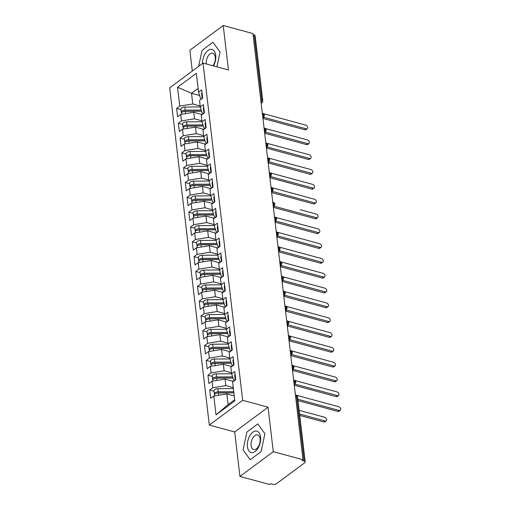 <?xml version="1.0" encoding="UTF-8"?>
<svg xmlns="http://www.w3.org/2000/svg" width="510" height="510" viewBox="0 0 510 510"><rect width="100%" height="100%" fill="white"/><g stroke="black" fill="none" stroke-linecap="round" stroke-linejoin="round"><path stroke-width="0.76" d="M239.936 476.436L273.284 451.675L268.062 407.203L234.708 431.964L239.936 476.436L269.675 484.5L270.689 483.748L272.863 484.341A2.55 1.224 173.3 0 0 276.414 483.767L304.712 462.761A2.55 1.224 173.3 0 0 305.209 461.907A2.55 1.224 173.3 0 0 304.19 461.078L302.016 460.492L303.023 459.739L252.96 33.564L223.221 25.5L189.873 50.261L192.315 71.056M234.708 431.964L209.317 425.079L169.702 87.841L203.05 63.087L242.664 400.318L209.317 425.079M213.817 396.034L216.023 414.859L234.823 400.905L232.611 382.079L235.748 379.752L234.772 371.452L231.636 373.779L230.871 367.257L234.001 364.93L233.025 356.63L229.895 358.951L229.13 352.429L232.26 350.102L231.285 341.802L228.155 344.129L227.39 337.607L230.52 335.28L229.545 326.98L226.415 329.307L225.649 322.785L228.78 320.458L227.804 312.158L224.674 314.485L223.903 307.963L227.039 305.637L226.064 297.336L222.927 299.657L222.162 293.135L225.299 290.808L224.323 282.508L221.187 284.835L220.422 278.313L223.552 275.986L222.583 267.686L219.447 270.013L218.682 263.491L221.812 261.165L220.836 252.864L217.706 255.191L216.941 248.663L220.071 246.343L219.096 238.042L215.966 240.363L215.201 233.841L218.331 231.514L217.356 223.214L214.226 225.541L213.454 219.019L216.591 216.693L215.615 208.392L212.479 210.719L211.714 204.198L214.85 201.871L213.875 193.57L210.738 195.897L209.973 189.369L213.11 187.049L212.134 178.742L208.998 181.069L208.233 174.547L211.363 172.221L210.388 163.92L207.258 166.247L206.493 159.726L209.623 157.399L208.647 149.098L205.517 151.425L204.752 144.904L207.882 142.577L206.907 134.277L203.777 136.603L203.012 130.075L206.142 127.755L205.167 119.448L202.036 121.775L201.265 115.254L204.402 112.927L203.426 104.626L200.29 106.953L199.525 100.432L202.661 98.105L201.686 89.805L198.549 92.132L196.337 73.306L177.544 87.261L179.756 106.086L176.619 108.413L177.595 116.713L180.731 114.387L181.496 120.908L178.36 123.235L179.335 131.535L182.472 129.208L183.237 135.73L180.106 138.057L181.082 146.357L184.212 144.03L184.977 150.558L181.847 152.879L182.822 161.185L185.952 158.859L186.717 165.38L183.587 167.707L184.563 176.007L187.693 173.68L188.458 180.202L185.328 182.529L186.303 190.829L189.433 188.502L190.204 195.024L187.068 197.351L188.043 205.651L191.18 203.324L191.945 209.852L188.808 212.173L189.784 220.479L192.92 218.152L193.685 224.674L190.549 227.001L191.524 235.301L194.661 232.974L195.426 239.496L192.295 241.823L193.271 250.123L196.401 247.796L197.166 254.318L194.036 256.645L195.011 264.945L198.141 262.624L198.906 269.146L195.776 271.467L196.752 279.773L199.882 277.446L200.653 283.968L197.517 286.295L198.492 294.595L201.628 292.268L202.393 298.79L199.257 301.117L200.232 309.417L203.369 307.09L204.134 313.612L200.997 315.939L201.973 324.239L205.109 321.918L205.874 328.44L202.744 330.767L203.719 339.067L206.85 336.74L207.615 343.262L204.484 345.589L205.46 353.889L208.59 351.562L209.355 358.084L206.225 360.411L207.2 368.711L210.33 366.384L211.095 372.906L207.965 375.233L208.941 383.533L212.071 381.212L212.842 387.734L209.706 390.061L210.681 398.361L213.817 396.034L226.842 393.93L228.097 404.602L234.683 399.712M233.268 387.638L225.866 385.63L225.101 379.108L233.535 381.397M212.842 387.734L225.866 385.63M212.071 381.212L225.101 379.108M231.521 372.816L224.126 370.808L223.361 364.287L231.789 366.569M211.095 372.906L224.126 370.808M210.33 366.384L223.361 364.287M231.636 373.779L233.548 379.931L234.982 380.32M229.78 357.988L222.385 355.986L221.62 349.458L230.048 351.747M209.355 358.084L222.385 355.986M208.59 351.562L221.62 349.458M229.895 358.951L231.808 365.103L233.242 365.492M228.04 343.166L220.645 341.158L219.874 334.636L228.308 336.925M207.615 343.262L220.645 341.158M206.85 336.74L219.874 334.636M228.155 344.129L230.067 350.281L231.502 350.67M226.3 328.344L218.905 326.336L218.133 319.815L226.567 322.103M205.874 328.44L218.905 326.336M205.109 321.918L218.133 319.815M226.415 329.307L228.321 335.459L229.761 335.848M224.559 313.516L217.158 311.514L216.393 304.993L224.827 307.275M204.134 313.612L217.158 311.514M203.369 307.09L216.393 304.993M224.674 314.485L226.58 320.637L228.015 321.026M222.819 298.694L215.418 296.692L214.653 290.164L223.087 292.453M202.393 298.79L215.418 296.692M201.628 292.268L214.653 290.164M222.927 299.657L224.84 305.809L226.274 306.198M221.072 283.872L213.677 281.864L212.912 275.343L221.34 277.631M200.653 283.968L213.677 281.864M199.882 277.446L212.912 275.343M221.187 284.835L223.099 290.987L224.534 291.376M219.332 269.05L211.937 267.042L211.172 260.521L219.6 262.809M198.906 269.146L211.937 267.042M198.141 262.624L211.172 260.521M219.447 270.013L221.359 276.165L222.793 276.554M217.591 254.222L210.197 252.22L209.431 245.699L217.859 247.981M197.166 254.318L210.197 252.22M196.401 247.796L209.431 245.699M217.706 255.191L219.619 261.343L221.053 261.732M215.851 239.4L208.456 237.399L207.685 230.871L216.119 233.159M195.426 239.496L208.456 237.399M194.661 232.974L207.685 230.871M215.966 240.363L217.878 246.515L219.313 246.904M214.111 224.578L206.709 222.57L205.944 216.049L214.378 218.337M193.685 224.674L206.709 222.57M192.92 218.152L205.944 216.049M214.226 225.541L216.132 231.693L217.566 232.082M212.37 209.757L204.969 207.748L204.204 201.227L212.638 203.516M191.945 209.852L204.969 207.748M191.18 203.324L204.204 201.227M212.479 210.719L214.391 216.871L215.826 217.26M210.63 194.928L203.229 192.927L202.464 186.405L210.898 188.687M190.204 195.024L203.229 192.927M189.433 188.502L202.464 186.405M210.738 195.897L212.651 202.049L214.085 202.438M208.883 180.106L201.488 178.098L200.723 171.577L209.151 173.865M188.458 180.202L201.488 178.098M187.693 173.68L200.723 171.577M208.998 181.069L210.91 187.221L212.345 187.61M207.143 165.285L199.748 163.276L198.983 156.755L207.411 159.043M186.717 165.38L199.748 163.276M185.952 158.859L198.983 156.755M207.258 166.247L209.17 172.399L210.605 172.788M205.402 150.463L198.007 148.455L197.236 141.933L205.67 144.215M184.977 150.558L198.007 148.455M184.212 144.03L197.236 141.933M205.517 151.425L207.43 157.577L208.864 157.966M203.662 135.634L196.267 133.633L195.496 127.111L203.93 129.393M183.237 135.73L196.267 133.633M182.472 129.208L195.496 127.111M203.777 136.603L205.683 142.755L207.124 143.144M201.922 120.813L194.52 118.805L193.755 112.283L202.19 114.571M181.496 120.908L194.52 118.805M180.731 114.387L193.755 112.283M202.993 124.861L186.953 124.982A3.404 1.632 173.3 0 0 183.67 125.913A3.404 1.632 173.3 0 0 183.007 127.047L182.644 123.936A3.404 1.632 -6.7 0 1 183.307 122.802A3.404 1.632 -6.7 0 1 186.59 121.864L202.03 121.75L203.943 127.927L205.377 128.316M260.699 99.437L261.738 99.718L254.127 34.903L253.087 34.623M254.127 34.903A2.55 1.224 -6.7 0 1 255.14 35.732L262.758 100.546A2.55 1.224 -6.7 0 0 261.738 99.718A2.55 1.434 105.2 0 1 261.056 102.453M200.181 105.991L192.78 103.983L191.53 93.311L199.595 95.498M179.756 106.086L192.78 103.983M177.544 87.261L191.53 93.311L198.116 88.421M201.252 110.032L185.213 110.154A3.404 1.632 173.3 0 0 181.93 111.091A3.404 1.632 173.3 0 0 181.267 112.225L180.897 109.108A3.404 1.632 -6.7 0 1 181.566 107.98A3.404 1.632 -6.7 0 1 184.849 107.043L200.29 106.928L202.202 113.105L203.637 113.494M273.284 451.675L303.023 459.739M203.05 63.087L228.442 69.972L223.221 25.5M268.062 407.203L242.664 400.318M216.903 66.842L220.071 52.014L212.982 42.203L202.075 50.305L198.645 66.357L202.075 50.305L212.982 42.203L220.071 52.014L216.903 66.842M257.824 423.912L246.916 432.008L243.085 449.922L250.174 459.733L261.082 451.63L264.907 433.723L257.824 423.912L264.907 433.723L261.082 451.63L250.174 459.733L243.085 449.922L246.916 432.008L257.824 423.912M234.243 395.938L226.842 393.93M198.549 92.132L200.462 98.283L201.896 98.672M216.023 414.859L228.097 404.602M176.619 108.413L180.954 109.586M262.899 118.154L264.512 115.47A2.55 1.224 173.3 0 0 264.505 115.445A2.55 1.224 173.3 0 0 263.485 114.616L262.452 114.336M178.36 123.235L182.695 124.408M180.106 138.057L184.441 139.236M181.847 152.879L186.182 154.058M183.587 167.707L187.922 168.88M185.328 182.529L189.663 183.702M187.068 197.351L191.403 198.53M188.808 212.173L193.143 213.352M190.549 227.001L194.884 228.174M192.295 241.823L196.63 242.996M194.036 256.645L198.371 257.824M195.776 271.467L200.111 272.646M197.517 286.295L201.852 287.468M199.257 301.117L203.592 302.29M200.997 315.939L205.332 317.118M202.744 330.767L207.079 331.94M204.484 345.589L208.819 346.762M206.225 360.411L210.56 361.584M207.965 375.233L212.3 376.412M209.706 390.061L214.041 391.234M264.639 132.976L266.252 130.292A2.55 1.224 173.3 0 0 266.252 130.267A2.55 1.224 173.3 0 0 265.232 129.438L264.193 129.157M266.379 147.804L267.992 145.114A2.55 1.224 173.3 0 0 267.992 145.095A2.55 1.224 173.3 0 0 266.972 144.266L265.933 143.986M268.126 162.626L269.733 159.936A2.55 1.224 173.3 0 0 269.733 159.917A2.55 1.224 173.3 0 0 268.713 159.088L267.673 158.808M269.866 177.448L271.473 174.764A2.55 1.224 173.3 0 0 271.473 174.739A2.55 1.224 173.3 0 0 270.453 173.91L269.414 173.63M271.607 192.27L273.213 189.586A2.55 1.224 173.3 0 0 273.213 189.561A2.55 1.224 173.3 0 0 272.193 188.738L271.154 188.451M273.347 207.098L274.96 204.408A2.55 1.224 173.3 0 0 274.954 204.389A2.55 1.224 173.3 0 0 273.934 203.56L272.901 203.28M275.088 221.92L276.7 219.23A2.55 1.224 173.3 0 0 276.694 219.211A2.55 1.224 173.3 0 0 275.68 218.382L274.641 218.101M276.828 236.742L278.441 234.058A2.55 1.224 173.3 0 0 278.441 234.033A2.55 1.224 173.3 0 0 277.421 233.204L276.382 232.923M278.568 251.564L280.181 248.88A2.55 1.224 173.3 0 0 280.181 248.855A2.55 1.224 173.3 0 0 279.161 248.032L278.122 247.745M280.315 266.392L281.922 263.702A2.55 1.224 173.3 0 0 281.922 263.683A2.55 1.224 173.3 0 0 280.902 262.854L279.862 262.573M282.055 281.214L283.662 278.524A2.55 1.224 173.3 0 0 283.662 278.505A2.55 1.224 173.3 0 0 282.642 277.676L281.603 277.395M283.796 296.036L285.409 293.352A2.55 1.224 173.3 0 0 285.402 293.327A2.55 1.224 173.3 0 0 284.382 292.498L283.35 292.217M285.536 310.858L287.149 308.174A2.55 1.224 173.3 0 0 287.143 308.148A2.55 1.224 173.3 0 0 286.129 307.326L285.09 307.039M287.277 325.686L288.889 322.996A2.55 1.224 173.3 0 0 288.889 322.977A2.55 1.224 173.3 0 0 287.869 322.148L286.83 321.867M289.017 340.508L290.63 337.818A2.55 1.224 173.3 0 0 290.63 337.798A2.55 1.224 173.3 0 0 289.61 336.97L288.571 336.689M290.764 355.33L292.37 352.646A2.55 1.224 173.3 0 0 292.37 352.62A2.55 1.224 173.3 0 0 291.35 351.792L290.311 351.511M292.504 370.152L294.111 367.468A2.55 1.224 173.3 0 0 294.111 367.442A2.55 1.224 173.3 0 0 293.091 366.62L292.051 366.333M294.244 384.98L295.857 382.29A2.55 1.224 173.3 0 0 295.851 382.27A2.55 1.224 173.3 0 0 294.831 381.442L293.792 381.161M307.211 128.667L305.898 129.642A2.129 1.434 -126.6 0 1 304.852 129.789L306.166 128.813A2.129 1.434 53.4 0 0 307.211 128.667A2.129 1.434 53.4 0 0 307.466 126.748A2.129 1.434 53.4 0 0 305.726 125.109L263.402 113.628M202.17 98.468L202.119 98.035A3.404 1.632 -6.7 0 1 202.54 97.104M304.852 129.789L262.93 118.422M306.166 128.813L263.887 117.351M202.036 92.801A3.404 1.632 173.3 0 0 201.616 93.732L201.979 96.849A3.404 1.632 -6.7 0 1 202.4 95.918M202.279 97.41A3.404 1.632 -6.7 0 1 201.979 96.849M201.616 111.218L185.353 111.339A3.404 1.632 173.3 0 0 182.07 112.276A3.404 1.632 173.3 0 0 181.407 113.411L181.503 114.259M201.584 111.116L184.843 111.244A1.192 0.574 173.3 0 0 183.727 111.55M181.267 112.225A3.404 1.632 173.3 0 0 181.566 112.786M291.771 135.673A2.129 1.434 53.4 0 0 291.58 135.609L265.117 128.437M191.04 111.301L190.676 111.199M201.322 114.336L202.515 114.329M308.958 143.488L307.645 144.464A2.129 1.434 -126.6 0 1 306.593 144.611L307.906 143.635A2.129 1.434 53.4 0 0 308.958 143.488A2.129 1.434 53.4 0 0 309.207 141.576A2.129 1.434 53.4 0 0 307.473 139.931L265.149 128.456M203.911 113.29L203.86 112.857A3.404 1.632 -6.7 0 1 204.28 111.926M306.593 144.611L264.671 133.244M307.906 143.635L265.627 132.173M203.777 107.629A3.404 1.632 173.3 0 0 203.356 108.56L203.719 111.671A3.404 1.632 -6.7 0 1 204.14 110.74M204.025 112.238A3.404 1.632 -6.7 0 1 203.719 111.671M310.698 158.317L309.385 159.292A2.129 1.434 -126.6 0 1 308.333 159.432L309.647 158.457A2.129 1.434 53.4 0 0 310.698 158.317A2.129 1.434 53.4 0 0 310.947 156.398A2.129 1.434 53.4 0 0 309.213 154.753L266.889 143.278M205.651 128.118L205.6 127.678A3.404 1.632 -6.7 0 1 206.021 126.748M308.333 159.432L266.411 148.066M309.647 158.457L267.367 146.995M205.517 122.451A3.404 1.632 173.3 0 0 205.096 123.382L205.46 126.493A3.404 1.632 -6.7 0 1 205.887 125.562M205.766 127.06A3.404 1.632 -6.7 0 1 205.46 126.493M312.439 173.139L311.125 174.114A2.129 1.434 -126.6 0 1 310.074 174.261L311.387 173.285A2.129 1.434 53.4 0 0 312.439 173.139A2.129 1.434 53.4 0 0 312.687 171.22A2.129 1.434 53.4 0 0 310.953 169.575L268.63 158.1M207.391 142.94L207.34 142.5A3.404 1.632 -6.7 0 1 207.768 141.57M310.074 174.261L268.152 162.894M311.387 173.285L269.108 161.817M207.258 137.273A3.404 1.632 173.3 0 0 206.837 138.204L207.2 141.315A3.404 1.632 -6.7 0 1 207.627 140.384M207.506 141.882A3.404 1.632 -6.7 0 1 207.2 141.315M314.179 187.96L312.866 188.936A2.129 1.434 -126.6 0 1 311.814 189.083L313.127 188.107A2.129 1.434 53.4 0 0 314.179 187.96A2.129 1.434 53.4 0 0 314.428 186.042A2.129 1.434 53.4 0 0 312.694 184.403L270.37 172.922M209.132 157.762L209.081 157.329A3.404 1.632 -6.7 0 1 209.508 156.398M311.814 189.083L269.898 177.716M313.127 188.107L270.855 176.645M209.004 152.095A3.404 1.632 173.3 0 0 208.577 153.025L208.947 156.143A3.404 1.632 -6.7 0 1 209.368 155.212M209.247 156.704A3.404 1.632 -6.7 0 1 208.947 156.143M203.356 126.04L187.094 126.168A3.404 1.632 173.3 0 0 183.81 127.098A3.404 1.632 173.3 0 0 183.147 128.233L183.249 129.087M203.324 125.938L186.583 126.066A1.192 0.574 173.3 0 0 185.468 126.372M183.007 127.047A3.404 1.632 173.3 0 0 183.313 127.615M293.511 150.495A2.129 1.434 53.4 0 0 293.32 150.431L266.858 143.259M192.786 126.123L192.417 126.021M203.069 129.164L204.255 129.151M205.103 140.868L188.834 140.989A3.404 1.632 173.3 0 0 185.551 141.92A3.404 1.632 173.3 0 0 184.888 143.055L184.99 143.909M205.071 140.766L188.33 140.887A1.192 0.574 173.3 0 0 187.208 141.193M204.733 139.683L188.694 139.804A3.404 1.632 173.3 0 0 185.41 140.734A3.404 1.632 173.3 0 0 184.748 141.869A3.404 1.632 173.3 0 0 185.053 142.437M184.748 141.869L184.384 138.758A3.404 1.632 -6.7 0 1 185.047 137.623A3.404 1.632 -6.7 0 1 188.33 136.686L203.77 136.572M295.252 165.323A2.129 1.434 53.4 0 0 295.06 165.259L268.604 158.081M194.527 140.945L194.157 140.843M204.81 143.986L205.995 143.973M206.843 155.69L190.574 155.811A3.404 1.632 173.3 0 0 187.291 156.748A3.404 1.632 173.3 0 0 186.628 157.883L186.73 158.731M206.811 155.588L190.071 155.709A1.192 0.574 173.3 0 0 188.949 156.015M206.473 154.505L190.44 154.626A3.404 1.632 173.3 0 0 187.151 155.563A3.404 1.632 173.3 0 0 186.488 156.697A3.404 1.632 173.3 0 0 186.794 157.258M186.488 156.697L186.124 153.58A3.404 1.632 -6.7 0 1 186.787 152.445A3.404 1.632 -6.7 0 1 190.071 151.515L205.511 151.4M296.992 180.145A2.129 1.434 53.4 0 0 296.807 180.081L270.345 172.903M196.267 155.767L195.904 155.671M206.55 158.808L207.742 158.801M208.584 170.512L192.321 170.633A3.404 1.632 173.3 0 0 189.038 171.57A3.404 1.632 173.3 0 0 188.369 172.705L188.47 173.553M208.552 170.41L191.811 170.538A1.192 0.574 173.3 0 0 190.689 170.844M208.214 169.326L192.181 169.447A3.404 1.632 173.3 0 0 188.898 170.385A3.404 1.632 173.3 0 0 188.228 171.519A3.404 1.632 173.3 0 0 188.534 172.08M188.228 171.519L187.865 168.402A3.404 1.632 -6.7 0 1 188.528 167.274A3.404 1.632 -6.7 0 1 191.811 166.337L207.258 166.222M298.733 194.967A2.129 1.434 53.4 0 0 298.548 194.903L272.085 187.731M198.007 170.595L197.644 170.493M208.29 173.63L209.482 173.623M213.486 65.911A11.061 6.222 -74.8 0 0 215.73 55.239A11.061 6.222 -74.8 0 0 208.52 50.139A11.061 6.222 -74.8 0 0 202.495 63.495M212.919 65.758A7.574 4.258 -74.8 0 0 215.265 57.209A7.574 4.258 -74.8 0 0 212.746 53.244A7.574 4.258 -74.8 0 0 208.016 56.215A7.574 4.258 -74.8 0 0 206.269 63.89A7.574 4.258 -74.8 0 0 206.276 63.96M260.565 436.942A11.061 6.222 -74.8 0 0 252.864 432.187A11.061 6.222 -74.8 0 0 247.426 446.696A11.061 6.222 -74.8 0 0 255.127 451.458A11.061 6.222 -74.8 0 0 260.565 436.942M260.1 438.919A7.574 4.258 -74.8 0 0 257.588 434.947A7.574 4.258 -74.8 0 0 252.858 437.918A7.574 4.258 -74.8 0 0 251.111 445.593A7.574 4.258 -74.8 0 0 253.623 449.565A7.574 4.258 -74.8 0 0 258.353 446.594A7.574 4.258 -74.8 0 0 260.1 438.919M315.919 202.782L314.606 203.758A2.129 1.434 -126.6 0 1 313.554 203.904L314.868 202.929A2.129 1.434 53.4 0 0 315.919 202.782A2.129 1.434 53.4 0 0 316.168 200.87A2.129 1.434 53.4 0 0 314.434 199.225L272.11 187.75M210.879 172.584L210.828 172.15A3.404 1.632 -6.7 0 1 211.248 171.22M313.554 203.904L271.639 192.538M314.868 202.929L272.595 191.467M210.745 166.923A3.404 1.632 173.3 0 0 210.318 167.854L210.687 170.965A3.404 1.632 -6.7 0 1 211.108 170.034M210.987 171.532A3.404 1.632 -6.7 0 1 210.687 170.965M210.324 185.334L194.061 185.462A3.404 1.632 173.3 0 0 190.778 186.392A3.404 1.632 173.3 0 0 190.109 187.527L190.211 188.381M210.292 185.232L193.551 185.359A1.192 0.574 173.3 0 0 192.436 185.665M209.954 184.155L193.921 184.276A3.404 1.632 173.3 0 0 190.638 185.206A3.404 1.632 173.3 0 0 189.975 186.341A3.404 1.632 173.3 0 0 190.275 186.909M189.975 186.341L189.605 183.23A3.404 1.632 -6.7 0 1 190.268 182.095A3.404 1.632 -6.7 0 1 193.558 181.158L208.998 181.044M300.479 209.788A2.129 1.434 53.4 0 0 300.288 209.731L316.174 214.047A2.129 1.434 53.4 0 1 317.909 215.692A2.129 1.434 53.4 0 1 317.66 217.611L316.347 218.586A2.129 1.434 -126.6 0 1 315.301 218.726L273.379 207.36M199.748 185.417L199.384 185.315M210.031 188.458L211.223 188.445M315.301 218.726L316.614 217.751A2.129 1.434 53.4 0 0 317.66 217.611M212.619 187.412L212.568 186.972A3.404 1.632 -6.7 0 1 212.989 186.042M316.614 217.751L274.335 206.289M212.485 181.745A3.404 1.632 173.3 0 0 212.058 182.676L212.428 185.787A3.404 1.632 -6.7 0 1 212.848 184.856M212.727 186.354A3.404 1.632 -6.7 0 1 212.428 185.787M319.407 232.433L318.087 233.408A2.129 1.434 -126.6 0 1 317.041 233.554L318.355 232.579A2.129 1.434 53.4 0 0 319.407 232.433A2.129 1.434 53.4 0 0 319.655 230.514A2.129 1.434 53.4 0 0 317.915 228.869L275.598 217.394M214.359 202.234L214.308 201.794A3.404 1.632 -6.7 0 1 214.729 200.863M317.041 233.554L275.119 222.188M318.355 232.579L276.076 221.11M214.226 196.567A3.404 1.632 173.3 0 0 213.805 197.498L214.168 200.608A3.404 1.632 -6.7 0 1 214.589 199.678M214.474 201.176A3.404 1.632 -6.7 0 1 214.168 200.608M321.147 247.254L319.834 248.23A2.129 1.434 -126.6 0 1 318.782 248.376L320.095 247.401A2.129 1.434 53.4 0 0 321.147 247.254A2.129 1.434 53.4 0 0 321.396 245.335A2.129 1.434 53.4 0 0 319.662 243.697L277.338 232.216M216.1 217.056L216.049 216.623A3.404 1.632 -6.7 0 1 216.469 215.692M318.782 248.376L276.86 237.01M320.095 247.401L277.816 235.939M215.966 211.389A3.404 1.632 173.3 0 0 215.545 212.319L215.908 215.437A3.404 1.632 -6.7 0 1 216.336 214.506M216.214 215.998A3.404 1.632 -6.7 0 1 215.908 215.437M212.064 200.162L195.802 200.283A3.404 1.632 173.3 0 0 192.519 201.22A3.404 1.632 173.3 0 0 191.856 202.349L191.951 203.203M212.032 200.06L195.292 200.181A1.192 0.574 173.3 0 0 194.176 200.487M211.695 198.976L195.661 199.098A3.404 1.632 173.3 0 0 192.378 200.028A3.404 1.632 173.3 0 0 191.715 201.163A3.404 1.632 173.3 0 0 192.015 201.73M191.715 201.163L191.346 198.052A3.404 1.632 -6.7 0 1 192.015 196.917A3.404 1.632 -6.7 0 1 195.298 195.987L210.738 195.865M302.22 224.617A2.129 1.434 53.4 0 0 302.028 224.553L275.566 217.375M201.488 200.239L201.125 200.137M211.771 203.28L212.963 203.267M213.805 214.984L197.542 215.105A3.404 1.632 173.3 0 0 194.259 216.042A3.404 1.632 173.3 0 0 193.596 217.177L193.692 218.025M213.773 214.882L197.032 215.01A1.192 0.574 173.3 0 0 195.916 215.309M213.441 213.798L197.402 213.919A3.404 1.632 173.3 0 0 194.119 214.857A3.404 1.632 173.3 0 0 193.456 215.991A3.404 1.632 173.3 0 0 193.755 216.552M193.456 215.991L193.092 212.874A3.404 1.632 -6.7 0 1 193.755 211.739A3.404 1.632 -6.7 0 1 197.038 210.808L212.479 210.694M303.96 239.439A2.129 1.434 53.4 0 0 303.769 239.375L277.306 232.203M203.229 215.061L202.865 214.965M213.511 218.101L214.704 218.095M215.545 229.806L199.282 229.927A3.404 1.632 173.3 0 0 195.999 230.864A3.404 1.632 173.3 0 0 195.336 231.999L195.438 232.847M215.513 229.704L198.772 229.831A1.192 0.574 173.3 0 0 197.657 230.137M215.182 228.62L199.142 228.741A3.404 1.632 173.3 0 0 195.859 229.678A3.404 1.632 173.3 0 0 195.196 230.813A3.404 1.632 173.3 0 0 195.502 231.381M195.196 230.813L194.833 227.702A3.404 1.632 -6.7 0 1 195.496 226.567A3.404 1.632 -6.7 0 1 198.779 225.63L214.219 225.516M305.7 254.26A2.129 1.434 53.4 0 0 305.509 254.197L279.046 247.025M204.975 229.889L204.606 229.787M215.258 232.923L216.444 232.917M322.887 262.076L321.574 263.052A2.129 1.434 -126.6 0 1 320.522 263.198L321.835 262.223A2.129 1.434 53.4 0 0 322.887 262.076A2.129 1.434 53.4 0 0 323.136 260.164A2.129 1.434 53.4 0 0 321.402 258.519L279.078 247.044M217.84 231.878L217.789 231.444A3.404 1.632 -6.7 0 1 218.216 230.514M320.522 263.198L278.6 251.832M321.835 262.223L279.556 250.761M217.706 226.217A3.404 1.632 173.3 0 0 217.285 227.148L217.649 230.259A3.404 1.632 -6.7 0 1 218.076 229.328M217.955 230.826A3.404 1.632 -6.7 0 1 217.649 230.259M217.292 244.634L201.023 244.755A3.404 1.632 173.3 0 0 197.74 245.686A3.404 1.632 173.3 0 0 197.077 246.821L197.179 247.675M217.26 244.526L200.519 244.653A1.192 0.574 173.3 0 0 199.397 244.959M216.922 243.448L200.889 243.57A3.404 1.632 173.3 0 0 197.599 244.5A3.404 1.632 173.3 0 0 196.936 245.635A3.404 1.632 173.3 0 0 197.242 246.202M196.936 245.635L196.573 242.524A3.404 1.632 -6.7 0 1 197.236 241.389A3.404 1.632 -6.7 0 1 200.519 240.452L215.959 240.337M307.441 269.082A2.129 1.434 53.4 0 0 307.249 269.025L280.793 261.847M206.716 244.711L206.352 244.609M216.999 247.752L218.184 247.739M324.628 276.904L323.315 277.88A2.129 1.434 -126.6 0 1 322.263 278.02L323.576 277.045A2.129 1.434 53.4 0 0 324.628 276.904A2.129 1.434 53.4 0 0 324.876 274.986A2.129 1.434 53.4 0 0 323.142 273.341L280.819 261.866M219.58 246.706L219.529 246.266A3.404 1.632 -6.7 0 1 219.957 245.335M322.263 278.02L280.341 266.653M323.576 277.045L281.303 265.582M219.447 241.039A3.404 1.632 173.3 0 0 219.026 241.969L219.389 245.08A3.404 1.632 -6.7 0 1 219.816 244.15M219.695 245.648A3.404 1.632 -6.7 0 1 219.389 245.08M219.032 259.456L202.77 259.577A3.404 1.632 173.3 0 0 199.48 260.514A3.404 1.632 173.3 0 0 198.817 261.643L198.919 262.497M219 259.354L202.26 259.475A1.192 0.574 173.3 0 0 201.138 259.781M218.662 258.27L202.629 258.391A3.404 1.632 173.3 0 0 199.346 259.329A3.404 1.632 173.3 0 0 198.677 260.457A3.404 1.632 173.3 0 0 198.983 261.024M198.677 260.457L198.313 257.346A3.404 1.632 -6.7 0 1 198.976 256.211A3.404 1.632 -6.7 0 1 202.26 255.28L217.7 255.159M309.181 283.911A2.129 1.434 53.4 0 0 308.996 283.847L282.534 276.669M208.456 259.533L208.093 259.431M218.739 262.573L219.931 262.561M326.368 291.726L325.055 292.702A2.129 1.434 -126.6 0 1 324.003 292.848L325.316 291.873A2.129 1.434 53.4 0 0 326.368 291.726A2.129 1.434 53.4 0 0 326.617 289.808A2.129 1.434 53.4 0 0 324.883 288.163L282.559 276.688M221.327 261.528L221.27 261.088A3.404 1.632 -6.7 0 1 221.697 260.157M324.003 292.848L282.087 281.482M325.316 291.873L283.044 280.411M221.193 255.861A3.404 1.632 173.3 0 0 220.766 256.791L221.136 259.902A3.404 1.632 -6.7 0 1 221.557 258.972M221.436 260.47A3.404 1.632 -6.7 0 1 221.136 259.902M220.773 274.278L204.51 274.399A3.404 1.632 173.3 0 0 201.227 275.336A3.404 1.632 173.3 0 0 200.558 276.471L200.659 277.319M220.741 274.176L204 274.303A1.192 0.574 173.3 0 0 202.878 274.603M220.403 273.092L204.37 273.213A3.404 1.632 173.3 0 0 201.087 274.151A3.404 1.632 173.3 0 0 200.424 275.285A3.404 1.632 173.3 0 0 200.723 275.846M200.424 275.285L200.054 272.168A3.404 1.632 -6.7 0 1 200.717 271.033A3.404 1.632 -6.7 0 1 204 270.102L219.447 269.988M310.928 298.733A2.129 1.434 53.4 0 0 310.737 298.669L284.274 291.497M210.197 274.354L209.833 274.259M220.479 277.395L221.672 277.389M328.108 306.548L326.795 307.524A2.129 1.434 -126.6 0 1 325.743 307.67L327.063 306.695A2.129 1.434 53.4 0 0 328.108 306.548A2.129 1.434 53.4 0 0 328.357 304.629A2.129 1.434 53.4 0 0 326.623 302.991L284.299 291.51M223.068 276.35L223.017 275.916A3.404 1.632 -6.7 0 1 223.437 274.986M325.743 307.67L283.828 296.304M327.063 306.695L284.784 295.233M222.934 270.683A3.404 1.632 173.3 0 0 222.507 271.613L222.876 274.731A3.404 1.632 -6.7 0 1 223.297 273.8M223.176 275.292A3.404 1.632 -6.7 0 1 222.876 274.731M222.513 289.1L206.25 289.221A3.404 1.632 173.3 0 0 202.967 290.158A3.404 1.632 173.3 0 0 202.304 291.293L202.4 292.141M222.481 288.998L205.74 289.125A1.192 0.574 173.3 0 0 204.625 289.431M222.143 287.92L206.11 288.035A3.404 1.632 173.3 0 0 202.827 288.972A3.404 1.632 173.3 0 0 202.164 290.107A3.404 1.632 173.3 0 0 202.464 290.674M202.164 290.107L201.794 286.996A3.404 1.632 -6.7 0 1 202.464 285.861A3.404 1.632 -6.7 0 1 205.747 284.924L221.187 284.809M312.668 313.554A2.129 1.434 53.4 0 0 312.477 313.491L286.014 306.319M211.937 289.183L211.573 289.081M222.22 292.217L223.412 292.211M329.849 321.376L328.536 322.352A2.129 1.434 -126.6 0 1 327.49 322.492L328.803 321.517A2.129 1.434 53.4 0 0 329.849 321.376A2.129 1.434 53.4 0 0 330.104 319.458A2.129 1.434 53.4 0 0 328.363 317.813L286.04 306.338M224.808 291.172L224.757 290.738A3.404 1.632 -6.7 0 1 225.178 289.808M327.49 322.492L285.568 311.125M328.803 321.517L286.524 310.054M224.674 285.511A3.404 1.632 173.3 0 0 224.253 286.441L224.617 289.552A3.404 1.632 -6.7 0 1 225.037 288.622M224.916 290.12A3.404 1.632 -6.7 0 1 224.617 289.552M224.253 303.928L207.991 304.049A3.404 1.632 173.3 0 0 204.708 304.98A3.404 1.632 173.3 0 0 204.045 306.115L204.14 306.969M224.221 303.82L207.481 303.947A1.192 0.574 173.3 0 0 206.365 304.253M223.89 302.742L207.851 302.863A3.404 1.632 173.3 0 0 204.567 303.794A3.404 1.632 173.3 0 0 203.904 304.929A3.404 1.632 173.3 0 0 204.204 305.496M203.904 304.929L203.541 301.818A3.404 1.632 -6.7 0 1 204.204 300.683A3.404 1.632 -6.7 0 1 207.487 299.746L222.927 299.631M314.409 328.376A2.129 1.434 53.4 0 0 314.217 328.319L287.755 321.141M213.677 304.005L213.314 303.903M223.96 307.045L225.152 307.033M331.596 336.198L330.282 337.174A2.129 1.434 -126.6 0 1 329.231 337.32L330.544 336.345A2.129 1.434 53.4 0 0 331.596 336.198A2.129 1.434 53.4 0 0 331.844 334.279A2.129 1.434 53.4 0 0 330.11 332.635L287.787 321.16M226.548 306L226.497 305.56A3.404 1.632 -6.7 0 1 226.918 304.629M329.231 337.32L287.308 325.947M330.544 336.345L288.265 324.876M226.415 300.333A3.404 1.632 173.3 0 0 225.994 301.263L226.357 304.374A3.404 1.632 -6.7 0 1 226.778 303.444M226.663 304.942A3.404 1.632 -6.7 0 1 226.357 304.374M225.994 318.75L209.731 318.871A3.404 1.632 173.3 0 0 206.448 319.808A3.404 1.632 173.3 0 0 205.785 320.937L205.887 321.791M225.962 318.648L209.221 318.769A1.192 0.574 173.3 0 0 208.105 319.075M225.63 317.564L209.591 317.685A3.404 1.632 173.3 0 0 206.308 318.623A3.404 1.632 173.3 0 0 205.645 319.751A3.404 1.632 173.3 0 0 205.951 320.318M205.645 319.751L205.281 316.64A3.404 1.632 -6.7 0 1 205.944 315.505A3.404 1.632 -6.7 0 1 209.227 314.574L224.668 314.453M316.149 343.204A2.129 1.434 53.4 0 0 315.958 343.141L289.495 335.962M215.424 318.826L215.054 318.724M225.707 321.867L226.893 321.855M333.336 351.02L332.023 351.996A2.129 1.434 -126.6 0 1 330.971 352.142L332.284 351.167A2.129 1.434 53.4 0 0 333.336 351.02A2.129 1.434 53.4 0 0 333.585 349.101A2.129 1.434 53.4 0 0 331.851 347.457L289.527 335.982M228.289 320.822L228.238 320.388A3.404 1.632 -6.7 0 1 228.658 319.451M330.971 352.142L289.049 340.776M332.284 351.167L290.005 339.705M228.155 315.154A3.404 1.632 173.3 0 0 227.734 316.085L228.097 319.196A3.404 1.632 -6.7 0 1 228.525 318.265M228.403 319.764A3.404 1.632 -6.7 0 1 228.097 319.196M227.74 333.572L211.471 333.693A3.404 1.632 173.3 0 0 208.188 334.63A3.404 1.632 173.3 0 0 207.525 335.765L207.627 336.613M227.709 333.47L210.968 333.597A1.192 0.574 173.3 0 0 209.846 333.897M227.371 332.386L211.331 332.507A3.404 1.632 173.3 0 0 208.048 333.444A3.404 1.632 173.3 0 0 207.385 334.579A3.404 1.632 173.3 0 0 207.691 335.14M207.385 334.579L207.022 331.462A3.404 1.632 -6.7 0 1 207.685 330.333A3.404 1.632 -6.7 0 1 210.968 329.396L226.408 329.281M317.889 358.026A2.129 1.434 53.4 0 0 317.698 357.963L291.242 350.791M217.164 333.655L216.795 333.553M227.447 336.689L228.633 336.683M335.076 365.842L333.763 366.817A2.129 1.434 -126.6 0 1 332.711 366.964L334.024 365.989A2.129 1.434 53.4 0 0 335.076 365.842A2.129 1.434 53.4 0 0 335.325 363.93A2.129 1.434 53.4 0 0 333.591 362.285L291.267 350.81M230.029 335.644L229.978 335.21A3.404 1.632 -6.7 0 1 230.405 334.279M332.711 366.964L290.789 355.597M334.024 365.989L291.752 354.526M229.895 329.976A3.404 1.632 173.3 0 0 229.474 330.907L229.838 334.024A3.404 1.632 -6.7 0 1 230.265 333.094M230.144 334.586A3.404 1.632 -6.7 0 1 229.838 334.024M229.481 348.394L213.212 348.515A3.404 1.632 173.3 0 0 209.929 349.452A3.404 1.632 173.3 0 0 209.266 350.587L209.368 351.435M229.449 348.292L212.708 348.419A1.192 0.574 173.3 0 0 211.586 348.725M229.111 347.214L213.078 347.329A3.404 1.632 173.3 0 0 209.795 348.266A3.404 1.632 173.3 0 0 209.125 349.401A3.404 1.632 173.3 0 0 209.431 349.968M209.125 349.401L208.762 346.29A3.404 1.632 -6.7 0 1 209.425 345.155A3.404 1.632 -6.7 0 1 212.708 344.218L228.148 344.103M319.63 372.848A2.129 1.434 53.4 0 0 319.445 372.784L292.982 365.613M218.905 348.477L218.541 348.375M229.188 351.511L230.38 351.505M336.817 380.67L335.503 381.646A2.129 1.434 -126.6 0 1 334.452 381.786L335.765 380.811A2.129 1.434 53.4 0 0 336.817 380.67A2.129 1.434 53.4 0 0 337.065 378.751A2.129 1.434 53.4 0 0 335.331 377.107L293.008 365.632M231.769 350.466L231.719 350.032A3.404 1.632 -6.7 0 1 232.146 349.101M334.452 381.786L292.536 370.419M335.765 380.811L293.492 369.348M231.642 344.805A3.404 1.632 173.3 0 0 231.215 345.735L231.585 348.846A3.404 1.632 -6.7 0 1 232.005 347.916M231.884 349.414A3.404 1.632 -6.7 0 1 231.585 348.846M231.221 363.222L214.959 363.343A3.404 1.632 173.3 0 0 211.675 364.274A3.404 1.632 173.3 0 0 211.006 365.409L211.108 366.263M231.189 363.114L214.449 363.241A1.192 0.574 173.3 0 0 213.327 363.547M230.851 362.036L214.818 362.157A3.404 1.632 173.3 0 0 211.535 363.088A3.404 1.632 173.3 0 0 210.866 364.223A3.404 1.632 173.3 0 0 211.172 364.79M210.866 364.223L210.502 361.112A3.404 1.632 -6.7 0 1 211.165 359.977A3.404 1.632 -6.7 0 1 214.449 359.04L229.895 358.925M321.37 387.67A2.129 1.434 53.4 0 0 321.185 387.613L294.723 380.434M220.645 363.298L220.282 363.197M230.928 366.339L232.12 366.327M338.557 395.492L337.244 396.468A2.129 1.434 -126.6 0 1 336.192 396.614L337.505 395.639A2.129 1.434 53.4 0 0 338.557 395.492A2.129 1.434 53.4 0 0 338.806 393.573A2.129 1.434 53.4 0 0 337.072 391.929L294.748 380.454M233.516 365.294L233.465 364.854A3.404 1.632 -6.7 0 1 233.886 363.923M336.192 396.614L294.276 385.241M337.505 395.639L295.233 384.17M233.382 359.626A3.404 1.632 173.3 0 0 232.955 360.557L233.325 363.668A3.404 1.632 -6.7 0 1 233.746 362.737M233.625 364.236A3.404 1.632 -6.7 0 1 233.325 363.668M232.962 378.044L216.699 378.165A3.404 1.632 173.3 0 0 213.416 379.102A3.404 1.632 173.3 0 0 212.746 380.231L212.848 381.085M232.93 377.942L216.189 378.063A1.192 0.574 173.3 0 0 215.073 378.369M232.592 376.858L216.559 376.979A3.404 1.632 173.3 0 0 213.276 377.916A3.404 1.632 173.3 0 0 212.613 379.045A3.404 1.632 173.3 0 0 212.912 379.612M212.613 379.045L212.243 375.934A3.404 1.632 -6.7 0 1 212.906 374.799A3.404 1.632 -6.7 0 1 216.195 373.868L231.636 373.747M323.117 402.498A2.129 1.434 53.4 0 0 322.926 402.435L296.463 395.256M222.385 378.12L222.022 378.025M232.668 381.161L233.86 381.155M340.297 410.314L338.984 411.289A2.129 1.434 -126.6 0 1 337.939 411.436L339.252 410.461A2.129 1.434 53.4 0 0 340.297 410.314A2.129 1.434 53.4 0 0 340.546 408.395A2.129 1.434 53.4 0 0 338.812 406.75L296.488 395.275M235.257 380.116L235.206 379.682A3.404 1.632 -6.7 0 1 235.626 378.751M337.939 411.436L298.006 400.605M339.252 410.461L297.846 399.234M235.123 374.448A3.404 1.632 173.3 0 0 234.696 375.379L235.065 378.496A3.404 1.632 -6.7 0 1 235.486 377.566M235.365 379.058A3.404 1.632 -6.7 0 1 235.065 378.496M233.88 392.872L218.439 392.987A3.404 1.632 173.3 0 0 215.156 393.924A3.404 1.632 173.3 0 0 214.493 395.059L214.589 395.907M233.867 392.77L217.929 392.891A1.192 0.574 173.3 0 0 216.814 393.197M233.739 391.686L218.299 391.801A3.404 1.632 173.3 0 0 215.016 392.738A3.404 1.632 173.3 0 0 214.353 393.873A3.404 1.632 173.3 0 0 214.653 394.434M214.353 393.873L213.983 390.756A3.404 1.632 -6.7 0 1 214.653 389.627A3.404 1.632 -6.7 0 1 217.936 388.69L233.376 388.575M326.151 420.82L324.838 421.795A2.129 1.434 -126.6 0 1 323.786 421.936L325.099 420.96A2.129 1.434 53.4 0 0 326.151 420.82A2.129 1.434 53.4 0 0 326.4 418.901A2.129 1.434 53.4 0 0 324.666 417.256L299.147 410.34M224.126 392.949L223.762 392.847M299.587 414.043L325.099 420.96M299.746 415.42L323.786 421.936M304.19 461.078L296.571 396.264L295.539 395.983M305.209 461.907L297.591 397.092A2.55 1.224 173.3 0 0 296.571 396.264A2.55 1.434 105.2 0 0 295.724 394.925L295.405 394.836M264.505 115.445A2.55 2.55 0 0 0 262.637 113.277A2.55 1.434 105.2 0 1 263.485 114.616A2.55 1.434 105.2 0 1 262.797 117.275M262.758 100.546A2.55 2.55 0 0 1 261.745 102.892A2.55 1.715 -126.6 0 1 261.133 103.128M266.252 130.267A2.55 2.55 0 0 0 264.384 128.106A2.55 1.434 105.2 0 1 265.232 129.438A2.55 1.434 105.2 0 1 264.537 132.103M263.485 117.721A2.55 1.715 -126.6 0 1 262.873 117.95M267.992 145.095A2.55 2.55 0 0 0 266.124 142.927A2.55 1.434 105.2 0 1 266.972 144.266A2.55 1.434 105.2 0 1 266.277 146.925M265.226 132.543A2.55 1.715 -126.6 0 1 264.613 132.772M269.733 159.917A2.55 2.55 0 0 0 267.865 157.749A2.55 1.434 105.2 0 1 268.713 159.088A2.55 1.434 105.2 0 1 268.018 161.746M266.972 147.364A2.55 1.715 -126.6 0 1 266.36 147.6M271.473 174.739A2.55 2.55 0 0 0 269.605 172.571A2.55 1.434 105.2 0 1 270.453 173.91A2.55 1.434 105.2 0 1 269.758 176.568M268.713 162.186A2.55 1.715 -126.6 0 1 268.101 162.422M273.213 189.561A2.55 2.55 0 0 0 271.345 187.399A2.55 1.434 105.2 0 1 272.193 188.738A2.55 1.434 105.2 0 1 271.505 191.397M270.453 177.015A2.55 1.715 -126.6 0 1 269.841 177.244M274.954 204.389A2.55 2.55 0 0 0 273.086 202.221A2.55 1.434 105.2 0 1 273.934 203.56A2.55 1.434 105.2 0 1 273.245 206.219M272.193 191.837A2.55 1.715 -126.6 0 1 271.581 192.066M276.694 219.211A2.55 2.55 0 0 0 274.833 217.043A2.55 1.434 105.2 0 1 275.68 218.382A2.55 1.434 105.2 0 1 274.986 221.04M273.934 206.658A2.55 1.715 -126.6 0 1 273.322 206.894M278.441 234.033A2.55 2.55 0 0 0 276.573 231.865A2.55 1.434 105.2 0 1 277.421 233.204A2.55 1.434 105.2 0 1 276.726 235.869M275.674 221.48A2.55 1.715 -126.6 0 1 275.062 221.716M280.181 248.855A2.55 2.55 0 0 0 278.313 246.693A2.55 1.434 105.2 0 1 279.161 248.032A2.55 1.434 105.2 0 1 278.466 250.69M277.414 236.308A2.55 1.715 -126.6 0 1 276.809 236.538M281.922 263.683A2.55 2.55 0 0 0 280.054 261.515A2.55 1.434 105.2 0 1 280.902 262.854A2.55 1.434 105.2 0 1 280.207 265.512M279.161 251.13A2.55 1.715 -126.6 0 1 278.549 251.366M283.662 278.505A2.55 2.55 0 0 0 281.794 276.337A2.55 1.434 105.2 0 1 282.642 277.676A2.55 1.434 105.2 0 1 281.953 280.334M280.902 265.952A2.55 1.715 -126.6 0 1 280.29 266.188M285.402 293.327A2.55 2.55 0 0 0 283.534 291.159A2.55 1.434 105.2 0 1 284.382 292.498A2.55 1.434 105.2 0 1 283.694 295.162M282.642 280.78A2.55 1.715 -126.6 0 1 282.03 281.01M287.143 308.148A2.55 2.55 0 0 0 285.281 305.987A2.55 1.434 105.2 0 1 286.129 307.326A2.55 1.434 105.2 0 1 285.434 309.984M284.382 295.602A2.55 1.715 -126.6 0 1 283.77 295.832M288.889 322.977A2.55 2.55 0 0 0 287.022 320.809A2.55 1.434 105.2 0 1 287.869 322.148A2.55 1.434 105.2 0 1 287.175 324.806M286.123 310.424A2.55 1.715 -126.6 0 1 285.511 310.66M290.63 337.798A2.55 2.55 0 0 0 288.762 335.631A2.55 1.434 105.2 0 1 289.61 336.97A2.55 1.434 105.2 0 1 288.915 339.628M287.863 325.246A2.55 1.715 -126.6 0 1 287.251 325.482M292.37 352.62A2.55 2.55 0 0 0 290.502 350.453A2.55 1.434 105.2 0 1 291.35 351.792A2.55 1.434 105.2 0 1 290.655 354.456M289.61 340.074A2.55 1.715 -126.6 0 1 288.998 340.304M294.111 367.442A2.55 2.55 0 0 0 292.243 365.281A2.55 1.434 105.2 0 1 293.091 366.62A2.55 1.434 105.2 0 1 292.402 369.278M291.35 354.896A2.55 1.715 -126.6 0 1 290.738 355.126M295.851 382.27A2.55 2.55 0 0 0 293.983 380.103A2.55 1.434 105.2 0 1 294.831 381.442A2.55 1.434 105.2 0 1 294.142 384.1M293.091 369.718A2.55 1.715 -126.6 0 1 292.479 369.954M294.831 384.54A2.55 1.715 -126.6 0 1 294.219 384.776M185.213 110.154L184.849 107.043M185.621 113.596L185.353 111.339M186.953 124.982L186.59 121.864M187.361 128.418L187.094 126.168M188.694 139.804L188.33 136.686M189.102 143.246L188.834 140.989M190.44 154.626L190.071 151.515M190.842 158.068L190.574 155.811M192.181 169.447L191.811 166.337M192.582 172.89L192.321 170.633M193.921 184.276L193.558 181.158M194.323 187.718L194.061 185.462M195.661 199.098L195.298 195.987M196.069 202.54L195.802 200.283M197.402 213.919L197.038 210.808M197.81 217.362L197.542 215.105M199.142 228.741L198.779 225.63M199.55 232.184L199.282 229.927M200.889 243.57L200.519 240.452M201.291 247.012L201.023 244.755M202.629 258.391L202.26 255.28M203.031 261.834L202.77 259.577M204.37 273.213L204 270.102M204.771 276.656L204.51 274.399M206.11 288.035L205.747 284.924M206.512 291.478L206.25 289.221M207.851 302.863L207.487 299.746M208.258 306.306L207.991 304.049M209.591 317.685L209.227 314.574M209.999 321.128L209.731 318.871M211.331 332.507L210.968 329.396M211.739 335.95L211.471 333.693M213.078 347.329L212.708 344.218M213.48 350.772L213.212 348.515M214.818 362.157L214.449 359.04M215.22 365.6L214.959 363.343M216.559 376.979L216.195 373.868M216.96 380.422L216.699 378.165M218.299 391.801L217.936 388.69M218.707 395.244L218.439 392.987M262.637 113.277L262.318 113.188M261.745 102.892L261.158 103.332M264.384 128.106L264.059 128.016M266.124 142.927L265.799 142.838M267.865 157.749L267.54 157.66M269.605 172.571L269.28 172.488M271.345 187.399L271.02 187.31M273.086 202.221L272.767 202.132M274.833 217.043L274.507 216.954M276.573 231.865L276.248 231.782M278.313 246.693L277.988 246.604M280.054 261.515L279.729 261.426M281.794 276.337L281.469 276.248M283.534 291.159L283.209 291.076M285.281 305.987L284.956 305.898M287.022 320.809L286.697 320.72M288.762 335.631L288.437 335.542M290.502 350.453L290.177 350.37M292.243 365.281L291.918 365.192M293.983 380.103L293.658 380.014M297.591 397.092A2.55 2.55 0 0 0 295.724 394.925"/></g></svg>
